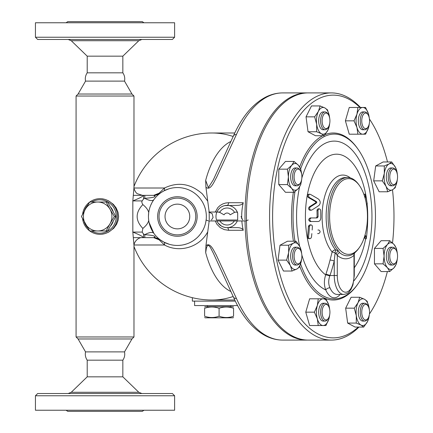 <?xml version="1.0" encoding="UTF-8"?>
<svg xmlns="http://www.w3.org/2000/svg" width="433" height="433" viewBox="0 0 433 433"><rect width="100%" height="100%" fill="white"/><g stroke="black" fill="none" stroke-linecap="round" stroke-linejoin="round"><path stroke-width="0.65" d="M105.024 39.463L172.388 39.463L174.618 37.238L35.436 37.238L37.666 39.463L105.024 39.463M35.436 37.238L35.436 22.765L174.618 22.765L174.618 37.238M87.212 72.825L122.842 72.825C124.552 75.358 125.11 78.119 124.509 81.112L85.539 81.112C84.944 78.119 85.501 75.358 87.212 72.825L87.212 56.166L122.842 56.166L138.804 40.718L141.9 39.463M66.076 22.765L67.727 21.65L142.327 21.65L143.978 22.765M105.024 94.021L78.086 94.021L76.078 96.034L133.976 96.034L131.962 94.021L105.024 94.021M78.086 338.979L85.539 351.888L124.509 351.888L131.962 338.979L78.086 338.979L76.078 336.966L133.976 336.966L133.976 245.457L132.834 232.088C140.974 235.379 144.189 237.235 142.479 237.657L135.897 237.657M101.517 234.248L105.024 233.593L108.672 232.115L113.776 228.229L116.699 224.137L118.193 220.116L118.61 216.5L118.074 212.392L116.131 207.856L113.273 204.257L108.326 200.706L105.024 199.407L101.436 198.747M133.976 187.521L132.834 200.912C140.974 197.621 144.189 195.765 142.479 195.343L153.65 195.343L142.479 195.343L137.461 193.74C135.486 193.118 133.424 187.484 133.976 187.543L133.976 96.034M85.539 351.888C84.944 354.881 85.501 357.642 87.212 360.175L122.842 360.175C124.552 357.642 125.11 354.881 124.509 351.888M87.212 360.175L87.212 376.834L122.842 376.834L122.842 360.175M105.024 393.537L37.666 393.537L35.436 395.762L174.618 395.762L172.388 393.537L105.024 393.537M35.436 395.762L35.436 410.235L174.618 410.235L174.618 395.762M66.076 410.235L67.727 411.35L142.327 411.35L143.978 410.235M89.772 230.973A17.813 17.542 -90 0 0 100.001 234.313A17.813 17.542 -90 0 0 117.543 216.5A17.813 17.542 -90 0 0 100.001 198.687A17.813 17.542 -90 0 0 89.772 202.027M89.588 202.162A17.813 17.542 -90 0 0 82.589 214.286M82.589 218.714A17.813 17.542 -90 0 0 89.588 230.838M91.601 202.027A16.703 16.449 90 0 1 116.255 216.5A16.703 16.449 90 0 1 91.601 230.973M87.764 227.877A16.703 16.449 90 0 1 84.148 221.615M84.148 211.385A16.703 16.449 90 0 1 87.764 205.123M113.137 221.631A14.473 14.257 90 0 1 110.859 225.642M110.859 207.358A14.473 14.257 90 0 1 113.137 211.369M148.454 216.029L148.714 212.581C148.189 210.043 146.235 207.38 142.852 204.582C141.824 202.931 141.596 201.708 142.176 200.912L143.534 198.964L144.806 198.33A11.134 4.357 -144.4 0 0 153.856 199.651L152.351 201.989M142.852 204.582C135.264 212.543 135.264 220.489 142.852 228.418C146.235 225.62 148.189 222.957 148.714 220.419L148.487 218.01M154.738 234.513L153.856 233.349A11.134 4.357 -35.6 0 0 144.806 234.67L143.534 234.036L142.176 232.088L142.852 228.418M169.33 244.304L163.934 242.128L160.248 239.822A11.134 11.134 0 0 0 153.65 237.657L155.187 236.797C154.484 236.25 154.982 235.444 144.806 234.67L144.806 237.657L133.294 237.657L153.666 237.657L159.127 239.822L164.475 244.991C178.764 252.926 199.191 247.893 207.737 231.844L205.929 245.787L205.68 252.634A77.085 38.542 90 0 0 230.957 291.566M133.294 195.343L144.806 195.343L144.806 198.33C154.982 197.556 154.484 196.75 155.187 196.203L153.65 195.343L133.294 195.343M148.806 211.975L148.887 211.493M149.19 209.994L149.466 208.895M149.694 208.105L149.959 207.283M150.614 205.523L151.777 203.023M155.664 197.378L155.912 197.102M156.216 196.771L156.557 196.409M156.952 196.003L157.644 195.337M157.839 195.159L158.153 194.877M159.03 194.125L159.344 193.87M160.102 193.286L160.724 192.837M153.699 195.343L153.672 195.343A11.134 11.134 0 0 0 160.248 193.178A5.266 1.856 -126.3 0 1 159.127 193.178L153.666 195.343L160.248 193.178M209.177 212.046L207.737 201.156L202.4 193.935C190.672 183.56 178.033 181.584 164.475 188.009L159.127 193.178M161.265 192.463L163.934 190.872A5.266 2.197 -117.7 0 0 164.475 188.009L134.003 188.009M234.783 132.991L211.916 132.991A83.509 74.189 90 0 1 233.181 136.498M153.856 233.349L149.044 222.346M148.936 221.777L148.768 220.776M154.684 237.701L160.226 239.806M157.666 237.685L156.226 236.245M155.907 235.898L155.642 235.595M233.181 296.502A83.509 74.189 90 0 1 211.916 300.009L234.783 300.009M206.254 218.86L206.135 220.007A28.951 28.951 0 0 0 206.346 216.5L206.341 217.112M206.341 215.818L206.346 216.5A28.951 28.951 0 0 0 163.983 190.85A28.951 28.951 0 0 0 160.887 240.277A28.951 28.951 0 0 0 206.124 220.105L205.653 222.811M205.015 225.176L204.576 226.47M204.111 227.661L203.645 228.716M202.828 230.34L200.885 233.43M200.035 234.551L198.888 235.898M196.198 238.513L194.136 240.12M192.138 241.419L189.935 242.594M186.526 243.974L183.652 244.764M181.589 245.143L179.37 245.381M176.123 245.419L174.975 245.349M173.103 245.127L171.17 244.769M197.459 195.624L199.023 197.253M200.479 199.023L202.081 201.372M203.602 204.197L204.246 205.67M204.609 206.617L205.307 208.809M206.048 212.332L206.287 214.6M163.934 190.872L168.697 188.891M169.985 188.517L172.015 188.057M174.927 187.657L176.724 187.559M178.645 187.576L180.128 187.678M182.374 187.982L184.718 188.49M186.812 189.124L188.728 189.86M190.287 190.574L192.079 191.548M194.173 192.907L195.364 193.8M197.15 216.5A19.75 19.75 0 0 0 167.522 199.397A19.75 19.75 0 0 0 167.522 233.604A19.75 19.75 0 0 0 197.15 216.5M195.77 216.5A18.37 18.37 0 0 0 168.215 200.587A18.37 18.37 0 0 0 168.215 232.413A18.37 18.37 0 0 0 195.77 216.5M189.757 216.5A12.357 12.357 0 0 1 171.219 227.206A12.357 12.357 0 0 1 171.219 205.794A12.357 12.357 0 0 1 189.757 216.5M134.003 244.991L164.475 244.991A5.266 2.197 -62.3 0 0 163.934 242.128M205.68 252.634L206.368 248.12L207.207 245.998L207.975 245.381L208.744 245.543L210.292 247.27L213.372 253.229L233.425 297.049A5.569 3.199 156.1 0 1 233.425 297.043C241.803 315.993 252.58 328.95 265.754 335.921C271.215 338.676 276.86 340.067 282.673 340.089A123.589 61.795 -90 0 1 236.434 298.483L216.148 254.799C213.934 250.988 210.189 241.684 205.929 245.787M209.177 212.067L209.242 220.007M209.177 220.954L207.737 231.844M207.737 201.156L205.929 187.213C210.481 191.326 214.211 181.367 216.56 177.4L236.434 134.517A123.589 61.795 -90 0 1 282.673 92.911L306.78 92.911A123.589 61.795 -90 0 1 307.506 92.916M245.008 220.007A123.589 61.795 -90 0 1 245.462 201.156A123.589 61.795 -90 0 1 306.78 92.911M307.506 340.084A123.589 61.795 -90 0 1 306.78 340.089A123.589 61.795 -90 0 1 245.024 220.954M224.77 205.615L237.3 205.366A5.97 2.982 180 0 0 243.232 202.714A247.183 123.589 180 0 0 241.738 218.914M241.852 220.954A247.183 123.589 180 0 0 243.232 230.286A5.97 2.982 180 0 0 237.3 227.634L227.109 227.634A11.134 11.134 0 0 1 216.901 220.954L216.949 221.063M217.961 212.046L219.683 212.354L224.072 214.822A3.469 3.469 0 0 1 230.145 214.822L234.529 212.354L236.25 212.046L237.219 212.322L237.674 212.993L237.674 220.007L216.538 220.007A11.134 11.134 0 0 1 227.109 205.366A2.982 1.494 90 0 0 228.592 202.714L225.674 203.012L222.827 203.916L220.181 205.431L217.864 207.542L215.239 212.046M215.239 220.954L216.863 224.17L220.159 227.552L224.224 229.609L228.592 230.286A2.982 1.494 90 0 0 227.109 227.634M225.696 227.547L224.294 227.271M223.937 227.173L222.053 226.421M221.485 226.113L218.08 223.022M218.01 222.919L217.501 222.129M218.384 209.583L218.968 208.906M219.818 208.084L220.706 207.391M221.599 206.822L222.892 206.195M236.434 134.517A5.569 3.199 23.9 0 0 233.425 135.951A5.569 3.199 23.9 0 1 233.425 135.951L213.404 179.706L208.376 187.613L205.68 180.366A77.085 38.542 90 0 1 230.957 141.434M205.929 187.213L205.68 180.366M236.434 298.483A5.569 3.199 156.1 0 1 233.425 297.049M160.248 239.822A5.266 1.856 -53.7 0 0 159.127 239.822M192.36 297.688L192.36 301.119L235.314 301.119M237.587 305.574L194.59 305.574L194.59 301.119M230.778 305.574L230.778 306.688M204.609 307.008L205.166 306.688L233.003 306.688L233.56 307.008M233.56 308.301C233.56 306.559 233.56 306.559 233.56 308.301C233.56 306.559 233.56 306.559 233.56 308.301C228.732 306.559 223.91 306.559 219.087 308.301C214.259 306.559 209.437 306.559 204.609 308.301C204.609 306.559 204.609 306.559 204.609 308.301C204.609 306.559 204.609 306.559 204.609 308.301L204.609 316.209C204.609 317.952 204.609 317.952 204.609 316.209C204.609 317.952 204.609 317.952 204.609 316.209C209.437 317.952 214.259 317.952 219.087 316.209C223.91 317.952 228.732 317.952 233.56 316.209C233.56 317.952 233.56 317.952 233.56 316.209C233.56 317.952 233.56 317.952 233.56 316.209L233.56 308.301M233.56 317.503L233.003 317.822L205.166 317.822L204.609 317.503M219.087 308.301L219.087 316.209M360.473 107.471A123.589 61.795 90 0 0 331.369 92.911A123.589 61.795 90 0 0 269.575 216.5A123.589 61.795 90 0 0 331.369 340.089L308.226 340.089A123.589 61.795 -90 0 1 246.469 220.841M246.458 220.007A123.589 61.795 -90 0 1 308.226 92.911L331.369 92.911M331.369 340.089A123.589 61.795 90 0 0 358.979 327.067M392.493 189.784A121.364 60.68 -90 0 1 393.981 216.5A121.364 60.68 -90 0 1 392.52 242.94M387.378 271.556A121.364 60.68 -90 0 1 369.436 313.995M358.318 327.067A121.364 60.68 -90 0 1 272.622 214.692A121.364 60.68 -90 0 1 359.953 107.471M369.436 119.005A121.364 60.68 -90 0 1 387.508 161.969M301.644 258.891L299.528 267.037L296.838 269.034L292.075 271.031L283.469 271.031L278.013 260.119L280.01 245.219L287.463 241.224L296.069 241.224L299.831 246.68L301.671 253.511M301.649 179.608L300.756 184.588L298.445 188.447L294.072 192.301L285.466 192.301L278.782 184.588L278.782 169.157L285.466 161.444L294.072 161.444L298.445 165.303L300.756 169.157L301.649 174.142M329.692 123.448L327.851 130.279L324.09 135.735L315.478 135.735L308.031 131.74L306.034 116.84L311.489 105.933L320.095 105.933L324.858 107.925L327.548 109.922L329.665 118.068A13.363 6.679 90 0 0 329.578 117.375A13.363 6.679 90 0 0 324.858 107.925A13.363 6.679 90 0 0 318.401 111.384L320.095 105.933M369.306 123.508L368.537 127.513L365.576 134.192L349.252 134.192L345.399 120.834L349.252 107.471L365.576 107.471L368.537 114.155L369.306 118.155M387.746 191.776L386.052 186.32A13.363 6.679 90 0 0 392.504 189.778A13.363 6.679 90 0 0 397.229 180.334A13.363 6.679 90 0 0 397.31 179.641L395.194 187.781L392.504 189.778L387.746 191.776L379.135 191.776L373.679 180.864L375.676 165.963L383.129 161.969L391.735 161.969L395.497 167.425L397.337 174.261M397.315 258.858L396.422 263.843L394.111 267.697L389.738 271.556L381.132 271.556L374.448 263.843L374.448 248.412L381.132 240.699L389.738 240.699L394.111 244.553L396.422 248.412L397.315 253.392M369.317 314.78L367.476 321.616L363.715 327.067L355.109 327.067L347.656 323.078L345.658 308.172L351.114 297.265L359.726 297.265L364.483 299.263L367.173 301.26L369.289 309.4A13.363 6.679 90 0 0 369.208 308.707A13.363 6.679 90 0 0 364.483 299.263A13.363 6.679 90 0 0 358.031 302.721L359.726 297.265M329.681 314.845L328.912 318.845L325.952 325.529L309.627 325.529L305.768 312.166L309.627 298.808L325.952 298.808L328.912 305.487L329.681 309.492M300.594 263.984A82.394 41.195 90 0 0 358.048 283.772L357.404 284.681A83.509 41.752 -90 0 1 299.793 266.338M293.417 241.224A83.509 41.752 -90 0 1 293.336 192.301M299.685 166.965A83.509 41.752 -90 0 1 322.682 135.735M324.972 134.668A83.509 41.752 -90 0 1 357.404 148.319L358.048 149.228A82.394 41.195 90 0 0 300.643 168.875M358.048 283.772A82.394 41.195 90 0 0 375.46 216.5A82.394 41.195 90 0 0 358.048 149.228M294.987 191.613A82.394 41.195 90 0 0 294.965 241.224M366.778 201.221A62.314 31.16 90 0 0 315.781 170.082A62.314 31.16 90 0 0 325.665 274.874C323.933 280.416 323.971 285.444 325.784 289.958A3.34 1.878 156.9 0 1 329.951 287.788C328.366 284.248 328.301 280.324 329.767 276.01L329.962 275.512A161.027 139.453 -90 0 0 334.244 260.964L335.093 252.748L337.285 255.373A3.34 2.658 130.7 0 1 339.526 252.601L338.335 250.815L335.559 249.884A3.34 2.479 -39.7 0 0 332.127 252.001L330.049 260.049A157.72 136.59 90 0 1 325.86 274.3L325.665 274.874A3.34 0.682 -161.8 0 1 329.767 276.01M354.286 267.762A62.314 31.16 90 0 0 365.668 238.767M367.714 218.405A62.314 31.16 90 0 0 367.081 203.873M363.985 238.361A154.024 133.391 90 0 1 363.936 238.767A154.857 67.055 -16.1 0 0 365.593 235.552A160.107 69.329 16.1 0 1 366.291 238.767L365.252 238.767A158.992 68.847 -163.9 0 0 364.9 236.954M364.191 195.229A155.918 116.937 -40.9 0 0 364.185 194.233L365.214 194.233A157.055 117.792 139.1 0 1 365.165 198.428M317.005 221.512L310.125 221.512C308.258 220.316 308.28 219.13 310.196 217.945L316.204 217.945L317.075 216.836A151.783 131.448 -90 0 0 316.978 210.6L317.319 209.361L318.304 208.82M317.611 233.593L318.628 233.593C320.469 232.424 320.577 231.238 318.937 230.026L317.925 230.026M309.763 238.767L307.885 238.394L307.479 236.986A148.102 128.26 -90 0 0 308.41 226.632L308.897 225.404L310.028 224.851M311.121 210.265L309.633 210.178L308.881 209.567L308.529 208.213L309.27 206.887A155.523 59.786 -13.9 0 0 315.749 202.747L315.668 201.751A158.987 61.118 -166.1 0 0 308.496 197.61L307.641 196.625L307.49 195.44L308.08 194.439L308.751 194.233L309.795 194.233L309.032 194.509L308.523 195.505L308.799 196.853L309.541 197.61A160.102 61.551 13.9 0 1 316.685 201.751L316.767 202.747A156.659 60.225 166.1 0 1 310.309 206.887L309.638 207.808L309.66 209.036L310.396 210.043L311.765 210.081A157.395 60.506 -13.9 0 0 318.953 205.442C320.783 203.277 320.609 201.15 318.439 199.056A160.253 61.605 -166.1 0 0 310.472 194.417L309.795 194.233M350.416 177.947A41.444 20.719 90 0 0 324.241 198.146A41.444 20.719 90 0 0 332.127 252.001L335.093 252.748A3.34 0.384 -76.6 0 0 335.559 249.884A38.97 19.485 -90 0 1 326.834 206.07A38.97 19.485 -90 0 1 345.61 177.53L347.569 177.53A38.97 19.485 90 0 0 328.674 206.979A38.97 19.485 90 0 0 338.335 250.815A3.34 1.207 115.1 0 0 336.235 253.76M339.526 252.601A39.295 19.647 -90 0 0 352.706 254.274A39.295 19.647 -90 0 0 355.038 252.607L356.797 250.826A38.97 19.485 90 0 0 358.816 248.32L359.46 247.411A37.855 18.928 -90 0 1 357.496 249.841A37.855 18.928 -90 0 1 329.605 216.5A37.855 18.928 -90 0 1 339.829 182.883A37.855 18.928 -90 0 1 359.46 185.589A37.855 18.928 -90 0 1 359.46 247.411M359.46 185.589L358.816 184.68A38.97 19.485 90 0 0 347.569 177.53M354.481 253.067A3.34 2.658 -130.7 0 0 353.988 255.378L354.27 253.765M337.285 275.512L337.285 255.373A42.31 21.157 90 0 0 353.988 255.378L353.988 275.512A16.703 8.351 -90 0 1 345.637 292.215A16.703 8.351 -90 0 1 337.285 275.512L334.244 275.512L334.244 260.964A3.34 0.46 14 0 0 330.049 260.049M325.86 274.3A3.34 0.612 -161.2 0 1 329.962 275.512L334.244 275.512A18.928 9.466 90 0 0 343.71 294.44C349.826 293.211 348.765 291.799 350.887 289.617L352.949 284.919L354.286 275.512L353.988 275.512M312.166 230.026A150.646 130.463 -90 0 0 312.399 226.632L312.09 225.436L311.029 224.851L309.99 225.333L309.449 226.632A149.298 129.294 90 0 1 308.523 236.986L308.778 238.204L309.795 238.767L310.937 238.204L311.484 236.986A150.646 130.463 -90 0 0 311.852 233.593M311.159 221.512L318.017 221.512C319.662 221.333 320.588 220.148 320.793 217.945A154.024 133.391 -90 0 0 320.701 210.6L320.312 209.404L319.3 208.82L318.461 209.199L317.99 210.6A152.946 132.455 90 0 1 318.087 216.836L317.216 217.945L311.224 217.945C309.319 219.13 309.297 220.316 311.159 221.512L310.125 221.512M311.224 217.945L310.196 217.945M317.216 217.945L316.204 217.945M366.821 206.747A151.555 131.248 -90 0 0 366.637 203.873L367.271 203.873A150.776 113.083 -139.1 0 0 365.214 194.233M366.291 238.767A150.359 130.214 -90 0 0 367.72 218.427A158.186 68.495 -163.9 0 0 367.455 217.572M305.768 312.166L314.38 312.166L317.34 305.487L318.239 298.808M318.239 325.529L317.34 318.845L314.38 312.166M329.665 309.4A13.363 6.679 90 0 0 328.912 305.487A13.363 6.679 90 0 0 323.126 298.808A13.363 6.679 90 0 0 317.34 305.487A13.363 6.679 90 0 0 317.34 318.845A13.363 6.679 90 0 0 323.126 325.529A13.363 6.679 90 0 0 328.912 318.845A13.363 6.679 90 0 0 329.665 314.937M325.053 321.075L323.126 321.075A8.909 4.454 -90 0 1 318.672 312.166A8.909 4.454 -90 0 1 323.126 303.257L325.053 303.257A8.909 4.454 90 0 0 320.604 312.166A8.909 4.454 90 0 0 325.053 321.075A8.909 4.454 90 0 0 327.624 319.44L328.268 318.531A7.794 3.897 -90 0 1 323.11 317.357A7.794 3.897 -90 0 1 323.11 306.975A7.794 3.897 -90 0 1 328.268 305.801A7.794 3.897 -90 0 1 329.919 312.166A7.794 3.897 -90 0 1 328.268 318.531M328.268 305.801L327.624 304.892A8.909 4.454 90 0 0 325.053 303.257M345.658 308.172L354.27 308.172L358.031 302.721A13.363 6.679 90 0 0 356.299 315.625L354.27 308.172M374.448 248.412L383.059 248.412L387.432 244.553L389.738 240.699M374.448 263.843L383.059 263.843L384.093 256.125L383.059 248.412M375.676 165.963L384.288 165.963L389.045 163.966L391.735 161.969M373.679 180.864L382.29 180.864L384.32 173.416L384.288 165.963M397.31 174.104A13.363 6.679 90 0 0 395.497 167.425A13.363 6.679 90 0 0 389.045 163.966A13.363 6.679 90 0 0 384.32 173.416A13.363 6.679 90 0 0 386.052 186.32L382.29 180.864M345.399 120.834L354.005 120.834L356.965 114.155L357.864 107.471M357.864 134.192L356.965 127.513L354.005 120.834M316.675 124.293L314.645 116.84L318.401 111.384A13.363 6.679 90 0 0 316.675 124.293A13.363 6.679 90 0 0 321.4 133.737L316.637 131.74L316.675 124.293M306.034 116.84L314.645 116.84M308.031 131.74L316.637 131.74M324.09 135.735L321.4 133.737A13.363 6.679 90 0 0 327.851 130.279A13.363 6.679 90 0 0 329.665 123.6M294.072 192.301L291.766 188.447L287.393 184.588L288.427 176.875L287.393 169.157L291.766 165.303L294.072 161.444M278.782 184.588L287.393 184.588M356.267 323.078L356.299 315.625A13.363 6.679 90 0 0 361.025 325.075L356.267 323.078L347.656 323.078M363.715 327.067L361.025 325.075A13.363 6.679 90 0 0 367.476 321.616A13.363 6.679 90 0 0 369.289 314.937M389.738 271.556L387.432 267.697L383.059 263.843M278.782 169.157L287.393 169.157M280.01 245.219L288.616 245.219L293.379 243.222L296.069 241.224M278.013 260.119L286.624 260.119L288.654 252.666L288.616 245.219M292.075 271.031L290.381 265.575L286.624 260.119M364.683 321.075L362.751 321.075A8.909 4.454 -90 0 1 358.302 312.166A8.909 4.454 -90 0 1 362.751 303.257L364.683 303.257A8.909 4.454 90 0 0 360.229 312.166A8.909 4.454 90 0 0 364.683 321.075A8.909 4.454 90 0 0 367.254 319.44L367.898 318.531A7.794 3.897 -90 0 1 362.74 317.357A7.794 3.897 -90 0 1 362.74 306.975A7.794 3.897 -90 0 1 367.898 305.801A7.794 3.897 -90 0 1 368.402 306.656A7.794 3.897 -90 0 1 367.898 318.531M397.31 253.359A13.363 6.679 90 0 0 394.111 244.553A13.363 6.679 90 0 0 387.432 244.553A13.363 6.679 90 0 0 384.093 256.125A13.363 6.679 90 0 0 387.432 267.697A13.363 6.679 90 0 0 394.111 267.697A13.363 6.679 90 0 0 397.31 258.896M392.704 265.034L390.772 265.034A8.909 4.454 -90 0 1 386.317 256.125A8.909 4.454 -90 0 1 390.772 247.221L392.704 247.221A8.909 4.454 90 0 0 388.249 256.125A8.909 4.454 90 0 0 392.704 265.034A8.909 4.454 90 0 0 395.275 263.399L395.914 262.49A7.794 3.897 -90 0 1 389.954 258.485A7.794 3.897 -90 0 1 393.667 248.331A7.794 3.897 -90 0 1 395.914 249.765A7.794 3.897 -90 0 1 395.914 262.49M392.704 185.779L390.772 185.779A8.909 4.454 -90 0 1 386.658 180.285A8.909 4.454 -90 0 1 387.622 170.575A8.909 4.454 -90 0 1 390.772 167.966L392.704 167.966A8.909 4.454 90 0 0 389.554 170.575A8.909 4.454 90 0 0 388.585 180.285A8.909 4.454 90 0 0 392.704 185.779A8.909 4.454 90 0 0 395.275 184.144L395.914 183.235A7.794 3.897 -90 0 1 390.685 181.898A7.794 3.897 -90 0 1 390.912 171.36A7.794 3.897 -90 0 1 395.914 170.51A7.794 3.897 -90 0 1 395.914 183.235M369.289 118.063A13.363 6.679 90 0 0 368.537 114.155A13.363 6.679 90 0 0 362.751 107.471A13.363 6.679 90 0 0 356.965 114.155A13.363 6.679 90 0 0 356.965 127.513A13.363 6.679 90 0 0 362.751 134.192A13.363 6.679 90 0 0 368.537 127.513A13.363 6.679 90 0 0 369.289 123.6M364.683 129.743L362.751 129.743A8.909 4.454 -90 0 1 358.302 120.834A8.909 4.454 -90 0 1 362.751 111.925L364.683 111.925A8.909 4.454 90 0 0 360.229 120.834A8.909 4.454 90 0 0 364.683 129.743A8.909 4.454 90 0 0 367.254 128.108L367.898 127.199A7.794 3.897 -90 0 1 363.855 127.757A7.794 3.897 -90 0 1 361.75 120.834A7.794 3.897 -90 0 1 363.855 113.911A7.794 3.897 -90 0 1 367.898 114.469A7.794 3.897 -90 0 1 367.898 127.199M325.053 129.743L323.126 129.743A8.909 4.454 -90 0 1 319.976 127.134A8.909 4.454 -90 0 1 319.013 117.424A8.909 4.454 -90 0 1 323.126 111.925L325.053 111.925A8.909 4.454 90 0 0 320.94 117.424A8.909 4.454 90 0 0 321.908 127.134A8.909 4.454 90 0 0 325.053 129.743A8.909 4.454 90 0 0 327.624 128.108L328.268 127.199A7.794 3.897 -90 0 1 323.262 126.344A7.794 3.897 -90 0 1 323.04 115.811A7.794 3.897 -90 0 1 328.268 114.469A7.794 3.897 -90 0 1 328.268 127.199M301.644 174.104A13.363 6.679 90 0 0 298.445 165.303A13.363 6.679 90 0 0 291.766 165.303A13.363 6.679 90 0 0 288.427 176.875A13.363 6.679 90 0 0 291.766 188.447A13.363 6.679 90 0 0 298.445 188.447A13.363 6.679 90 0 0 301.644 179.641M297.033 185.779L295.106 185.779A8.909 4.454 -90 0 1 290.651 176.875A8.909 4.454 -90 0 1 295.106 167.966L297.033 167.966A8.909 4.454 90 0 0 292.584 176.875A8.909 4.454 90 0 0 297.033 185.779A8.909 4.454 90 0 0 299.609 184.144L300.248 183.235A7.794 3.897 -90 0 1 298.001 184.669A7.794 3.897 -90 0 1 294.283 174.515A7.794 3.897 -90 0 1 300.248 170.51A7.794 3.897 -90 0 1 300.248 183.235M301.644 253.359A13.363 6.679 90 0 0 299.831 246.68A13.363 6.679 90 0 0 293.379 243.222A13.363 6.679 90 0 0 288.654 252.666A13.363 6.679 90 0 0 290.381 265.575A13.363 6.679 90 0 0 296.838 269.034A13.363 6.679 90 0 0 301.557 259.584A13.363 6.679 90 0 0 301.644 258.896M297.033 265.034L295.106 265.034A8.909 4.454 -90 0 1 290.651 256.125A8.909 4.454 -90 0 1 295.106 247.221L297.033 247.221A8.909 4.454 90 0 0 292.584 256.125A8.909 4.454 90 0 0 297.033 265.034A8.909 4.454 90 0 0 299.609 263.399L300.248 262.49A7.794 3.897 -90 0 1 295.095 261.315A7.794 3.897 -90 0 1 295.095 250.934A7.794 3.897 -90 0 1 300.248 249.765A7.794 3.897 -90 0 1 300.756 261.64A7.794 3.897 -90 0 1 300.248 262.49M367.898 305.801L367.254 304.892A8.909 4.454 90 0 0 364.683 303.257M395.914 249.765L395.275 248.856A8.909 4.454 90 0 0 392.704 247.221M395.914 170.51L395.275 169.601A8.909 4.454 90 0 0 392.704 167.966M367.898 114.469L367.254 113.56A8.909 4.454 90 0 0 364.683 111.925M328.268 114.469L327.624 113.56A8.909 4.454 90 0 0 325.053 111.925M300.248 170.51L299.609 169.601A8.909 4.454 90 0 0 297.033 167.966M300.248 249.765L299.609 248.856A8.909 4.454 90 0 0 297.033 247.221M237.311 220.954A11.134 11.134 0 0 1 216.901 220.954A11.134 11.134 0 0 0 237.311 220.954M216.901 212.046A11.134 11.134 0 0 1 237.674 212.993A11.134 11.134 0 0 0 216.901 212.046M106.134 230.973L89.674 230.973L81.442 216.5L85.333 209.263A14.473 14.257 -90 0 0 97.679 230.973A14.473 14.257 -90 0 0 110.025 223.737L106.134 230.973L107.617 230.973L115.849 216.5L107.617 202.027L106.134 202.027L110.025 209.263A14.473 14.257 -90 0 0 85.333 209.263L89.674 202.027L106.134 202.027M110.025 209.263L114.361 216.5L110.025 223.737A14.473 14.257 -90 0 0 110.025 209.263M115.849 216.5L114.361 216.5M87.212 56.166L71.25 40.718L138.804 40.718M142.176 200.912L132.834 200.912L132.834 232.088L142.176 232.088M122.842 376.834L138.804 392.282L71.25 392.282L68.149 393.537M143.534 234.036L143.534 237.657M143.534 195.343L143.534 198.964M228.592 230.286L243.232 230.286M243.232 202.714L228.592 202.714M301.855 255.01A75.385 37.693 90 0 0 325.784 289.958A22.267 11.134 90 0 0 340.127 294.44M353.875 280.882A75.385 37.693 90 0 0 360.77 162.9A75.385 37.693 90 0 0 301.855 177.99M299.587 186.932A75.385 37.693 90 0 0 299.641 246.307M343.71 294.44L337.15 294.44A18.928 9.466 -90 0 1 329.951 287.788M309.541 197.61L308.496 197.61M316.685 201.751L315.668 201.751M316.767 202.747L315.749 202.747M310.309 206.887L309.27 206.887M309.449 226.632L308.41 226.632M308.523 236.986L307.479 236.986M318.087 216.836L317.075 216.836M317.99 210.6L316.978 210.6M234.35 220.954A8.503 8.503 0 0 1 219.861 220.954M219.683 212.354A8.503 8.503 0 0 1 234.529 212.354M71.25 40.718L68.149 39.463M122.842 72.825L122.842 56.166M85.539 81.112L78.086 94.021M124.509 81.112L131.962 94.021M76.078 336.966L76.078 96.034M131.962 338.979L133.976 336.966M87.212 376.834L71.25 392.282M138.804 392.282L141.9 393.537M148.714 212.581L148.449 216.224M142.479 237.657C138.798 237.062 134.138 241.262 133.976 245.457M133.976 246.48A83.509 83.509 0 0 0 211.916 300.009M306.78 340.089L282.673 340.089M233.425 135.957C241.803 117.007 252.58 104.05 265.754 97.079C271.215 94.324 276.86 92.933 282.673 92.911M207.396 305.574L207.396 306.688M354.286 275.512L354.286 254.068L354.703 252.845M311.029 224.851L309.996 224.851M319.289 208.82L318.277 208.82M211.916 132.991A83.509 83.509 0 0 0 133.976 186.52M205.994 220.007L208.733 220.954L245.479 220.954L248.217 220.007L245.479 220.954L208.733 220.954L205.994 220.007M242.734 220.007L241.024 216.5M219.861 212.046L208.733 212.046L212.17 213.669L213.079 217.48L211.477 220.007"/></g></svg>

